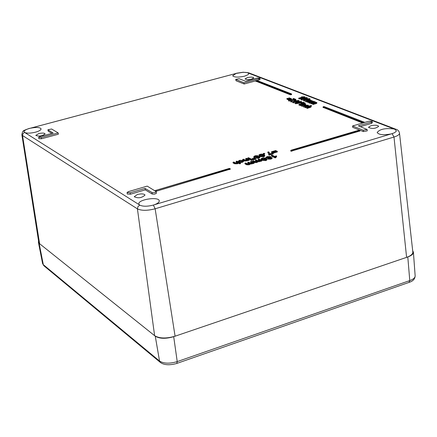 <?xml version="1.0" encoding="UTF-8"?>
<svg xmlns="http://www.w3.org/2000/svg" width="437" height="437" viewBox="0 0 437 437"><rect width="100%" height="100%" fill="white"/><g stroke="black" fill="none" stroke-linecap="round" stroke-linejoin="round"><path stroke-width="0.66" d="M370.767 125.769L368.467 127.353C372.067 129.068 375.459 128.735 378.65 126.359C377.579 125.075 374.951 124.878 370.767 125.769M38.784 133.596L35.796 135.415C39.193 136.617 42.296 136.087 45.093 133.831C44.355 132.919 42.252 132.843 38.784 133.596M137.371 194.503L134.219 196.726C138.185 198.535 141.79 197.977 145.024 195.06C144.068 193.738 141.517 193.553 137.371 194.503M247.276 77.622L245.004 78.988C248.112 80.168 251.029 79.796 253.755 77.884C252.93 76.983 250.772 76.896 247.276 77.622M239.558 162.466L239.471 161.816L241.798 161.493L242.579 160.963L242.18 160.603L242.273 161.313L239.356 161.488M238.711 162.04L239.405 161.876L239.318 161.171L238.471 161.373L238.547 161.958M238.471 161.373L238.416 161.898M239.771 162.569L242.278 162.367L243.567 161.526L243.48 160.821L242.191 161.663L239.471 161.816M245.741 158.544L246.544 158.309L249.134 159.576L248.041 159.609L246.965 160.259L244.758 160.412L242.704 159.434L243.507 159.199L245.075 159.975L246.752 160.024L247.511 159.543L245.741 158.544L245.834 159.243L247.134 159.882M242.704 159.434L242.792 160.139L244.846 161.116L249.221 160.281L249.134 159.576M251.428 160.406L252.231 160.171L252.144 159.467L250.833 159.456L250.92 160.16L251.428 160.406L251.341 159.702M250.439 159.92L250.352 159.221L247.757 157.954L247.85 158.653L250.876 159.795M252.586 158.877L252.116 158.478L252.204 159.183L253.263 159.866L254.176 159.598L254.088 158.893L253.176 159.161L252.586 158.877L252.673 159.576M254.115 159.106L254.744 159.429L255.656 159.161L255.569 158.456L254.656 158.724L254.066 158.44L254.154 159.144M255.17 158.265L258.72 158.27L259.917 157.451L259.829 156.746L258.633 157.566L254.656 157.38L253.793 156.648L255.055 155.769L257.764 155.665L257.825 156.14M253.793 156.648L253.881 157.353L254.869 158.139M254.935 156.878L255.853 156.555M259.687 156.528L263.686 156.812L264.8 156.025L264.713 155.321L263.598 156.107L259.638 155.845L258.786 155.13L259.9 154.343L261.741 154.092L263.855 154.605L264.713 155.321M258.786 155.13L259.316 156.32M263.822 154.354L264.718 154.092L264.636 153.392L263.232 153.414L263.314 154.114L263.822 154.354L263.735 153.655M269.798 153.906L269.705 153.147L269.531 153.982L272.688 153.059L273.12 153.261L273.207 153.961L269.028 155.19L268.597 154.321L268.821 153.36L267.805 152.076L267.892 152.77L268.815 153.726M273.005 152.502L272.584 152.305L272.672 153.005L273.092 153.201L277.331 151.95L277.249 151.251L273.005 152.502L273.092 153.201M276.195 151.246L276.129 150.738L271.896 151.978L271.475 151.786L271.563 152.486L272.612 152.491M247.763 162.378L248.566 162.138L250.264 162.974L251.701 163.017L252.373 162.564L250.587 161.543L251.39 161.308L254.017 162.597L250.101 163.433L249.085 164.093L246.725 164.093L244.939 163.209L245.747 162.968L247.391 163.782L248.877 163.853L249.571 163.394L247.763 162.378L247.85 163.083L249.183 163.744M250.587 161.543L250.674 162.253L252.012 162.908M244.939 163.209L245.031 163.913L246.818 164.804L249.172 164.804L250.188 164.143L254.105 163.301L254.017 162.597M255.388 160.128L256.191 159.893L257.896 160.723L259.338 160.767L260.004 160.313L258.201 159.303L258.999 159.063L261.643 160.341L257.743 161.177L256.738 161.837L254.378 161.837L252.581 160.958L253.384 160.718L255.039 161.526L256.524 161.592L257.213 161.144L255.388 160.128L255.476 160.832L256.819 161.493M258.201 159.303L258.289 160.008L259.633 160.658M252.581 160.958L252.668 161.663L254.465 162.542L256.825 162.542L257.83 161.887L261.73 161.051L261.643 160.341M260.976 158.899L261.064 159.603L261.927 160.33L265.92 160.608L267.045 159.811L266.958 159.106L265.833 159.898L261.839 159.625L260.976 158.899L262.102 158.107L263.953 157.85L266.089 158.374L266.958 159.106M265.811 157.484L267.138 156.621L270.399 156.522L270.689 156.807L270.088 157.331L272.071 157.653L270.902 158.402L268.05 158.5L268.28 157.866L265.811 157.484L265.953 158.309M267.837 158.287L268.138 159.205L270.989 159.106L272.153 158.358L272.071 157.653M266.494 158.587L267.881 158.642M275.665 157.697L276.61 156.73L276.528 156.025L275.578 157.003L275.665 157.724L275.152 157.877L271.448 156.124L271.366 155.425L272.158 155.19L275.042 156.55L276.086 155.818L276.528 156.025M306.763 107.584L306.84 108.234L307.266 108.403L307.195 107.753L306.763 107.584L309.451 106.825L309.948 106.322L305.13 106.934L305.201 107.584L305.632 107.753L309.292 106.868M310.844 106.278L311.477 106.098L311.401 105.454L309.309 106.044L310.958 106.437L307.195 107.753M307.266 108.403L311.035 107.081L310.958 106.437M304.638 106.317L307.2 105.885M307.741 106.196L307.189 105.792L307.468 105.322L305.124 105.492L304.01 106.06L306.222 106.377L303.273 106.104L303.693 107.043L305.157 107.191M301.617 105.535L304.791 104.29L300.006 104.896L304.223 103.711L304.611 103.859L304.01 104.028L305.796 104.405L305.31 104.765L301.617 105.535L301.688 106.18L302.114 106.349L303.278 106.022M300.006 104.896L300.503 105.71L304.125 104.831M305.867 105.055L305.796 104.405M304.562 103.842L305.25 103.645L305.179 103.006L303.933 103.066L304.092 103.744M303.628 103.875L303.578 103.454L298.941 104.47L299.012 105.115L300.033 105.115M298.941 104.47L303.966 103.35M303.442 102.509L301.006 102.75L301.077 103.389L301.82 103.383M296.335 102.531L298.318 101.608L301.35 101.482L301.656 101.761L299.727 102.733L295.079 102.87L295.456 103.766L301.027 102.979M301.721 102.487L301.656 101.761M295.079 102.87L295.865 102.34L296.33 102.482L295.975 102.963L298.881 102.69L297.16 102.302L297.269 103.023M292.533 101.859L294.675 100.843L298.733 100.455L299.028 100.707L296.892 101.723L292.533 101.859L292.905 102.75L295.095 102.793M299.088 101.433L299.028 100.707M291.217 101.4L290.742 101.209L290.818 101.848L292.096 101.81L292.02 101.176L291.217 101.4L291.288 102.04M295.248 99.521L288.393 100.275L288.895 101.084L295.319 100.155L295.871 100.002L295.794 99.368L295.248 99.521L295.319 100.155M288.393 100.275L294.582 99.346L292.932 98.696L293.287 99.445M290.905 99.592L291.561 99.407L291.49 98.773L290.834 98.953L290.905 99.592L288.693 98.713L288.617 98.079L289.278 97.899L291.49 98.773M289.157 100.078L289.813 99.893L289.742 99.259L289.081 99.445L289.157 100.078L286.945 99.199L286.874 98.565L287.53 98.385L289.742 99.259M311.073 103.072L314.301 101.865L309.571 102.487L313.771 101.308L314.154 101.455L313.564 101.619L315.011 101.723L315.285 101.936L314.995 102.209L316.792 102.526L313.007 103.826L313.078 104.476L312.646 104.306L312.575 103.662L315.804 102.444L311.073 103.072L311.149 103.716L314.826 103.023M309.571 102.487L309.647 103.132L310.073 103.296L313.28 102.455M313.078 104.476L315.962 103.656L316.863 103.17L316.792 102.526M307.031 101.493L310.243 100.291L305.539 100.914L309.724 99.74L310.101 99.887L309.516 100.051L310.958 100.155L311.22 100.363L310.931 100.636L312.717 100.947L308.943 102.242L309.014 102.886L308.588 102.717L308.517 102.072L311.734 100.865L307.031 101.493L307.102 102.132L310.734 101.45M305.539 100.914L305.61 101.553L306.037 101.717L309.199 100.881M309.014 102.886L309.598 102.717M303.469 100.035L305.594 99.03L309.653 98.642L309.953 98.888L307.834 99.898L303.469 100.035L303.846 100.925L305.556 101.034M309.855 99.789L309.953 98.888M300.76 98.953L301.759 98.32L303.868 98.167L304.518 97.642L306.976 97.604L307.304 97.872L306.479 98.412L304.818 98.538L303.988 99.199L300.76 98.953L301.191 99.887L303.475 99.975M307.353 98.615L307.304 97.872M299.099 99.002L304.857 97.396L304.786 96.763L299.028 98.369L299.099 99.002L298.613 98.205L303.098 96.954L301.415 96.867L304.786 96.763M236.095 161.373L236.898 161.138L240.443 162.908L239.634 163.143L238.362 162.509L237.286 163.105L234.642 163.088L234.735 163.793L233.118 162.979L233.025 162.274L233.833 162.034L235.45 162.848L237.078 162.87L237.837 162.367L236.095 161.373L236.188 162.078L237.471 162.722M234.735 163.793L237.378 163.809L238.455 163.214L239.727 163.853L240.536 163.613L240.443 162.908M155.922 191.33L230.157 169.179M323.183 107.409L362.655 123.021M255.935 81.2L290.392 94.807L291.528 94.496M290.9 151.251L359.957 131.007L359.853 130.324L290.84 150.541L290.9 151.251L290.752 150.443L291.118 150.191L358.755 130.253L359.853 130.324M145.046 188.418L130.188 192.777L127.047 192.559L127.271 194.001L130.412 194.225L145.264 189.86L152.191 194.044L154.327 194.203L156.326 193.422L156.238 191.657L154.96 192.564L152.491 192.766L145.046 188.418L145.264 189.86M38.631 137.398L38.849 138.671L41.493 138.775L58.394 134.208L58.181 132.935L51.582 128.991L47.879 129.794L53.161 133.056L39.882 136.634L38.631 137.398L41.275 137.497L58.181 132.935M47.879 129.794L48.223 131.209L51.856 133.405M360.399 126.648L371.406 123.414L372.351 122.764L372.215 121.404L368.981 121.169L352.555 125.976L352.697 127.342L363.366 131.603L367.266 130.865L367.124 129.489L363.223 130.221L363.366 131.603M257.093 80.517L260.091 79.392L259.944 78.179L259.004 78.747L244.021 82.795L244.174 84.008L255.836 80.856M244.021 82.795L235.69 79.37L236.062 80.769L244.174 84.008M394.076 128.997C385.412 127.932 379.769 129.101 377.153 132.515C378.874 134.847 383.566 135.312 391.23 133.902L154.348 204.751C157.653 203.538 159.287 202.244 159.243 200.867C159.084 196.257 137.666 199.518 138.879 203.97L139.392 204.833L24.887 132.613C27.384 133.427 30.945 133.274 35.572 132.165C39.21 131.116 41.04 130.013 41.078 128.849C39.98 127.271 36.418 127.063 30.399 128.216L236.166 73.421L232.67 75.743C234.161 77.371 238.116 77.524 244.54 76.196L248.211 74.607L248.729 73.695L248.112 72.984L394.687 129.205L396.337 130.696L396.015 131.586L394.141 132.903L391.23 133.902M242.18 160.603L239.869 160.505L239.318 161.171M238.312 161.133L239.509 160.33L242.994 160.357L243.48 160.821M248.413 159.789L248.5 160.494M248.041 159.609L248.134 160.313M250.833 159.456L252.144 159.467M247.757 157.954L248.56 157.719L251.155 158.986L251.199 159.347M251.155 158.986L250.352 159.221M253.263 159.866L253.176 159.161M252.116 158.478L254.088 158.893M254.744 159.429L254.656 158.724M254.066 158.44L253.58 158.047L253.662 158.686M253.58 158.047L255.569 158.456M257.764 155.665L255.394 155.949L254.634 156.495L255.186 157.02L256.35 156.375L259.452 156.38L259.829 156.746M257.038 155.905L257.076 156.211M263.232 153.414L264.636 153.392M267.805 152.076L268.618 151.836L269.705 153.147M273.12 153.261L268.941 154.49L269.028 155.19M268.941 154.49L268.597 154.321M272.584 152.305L276.829 151.06L277.249 151.251M271.896 151.978L271.978 152.677M271.475 151.786L275.714 150.541L276.129 150.738M253.296 162.804L253.384 163.514M252.925 162.624L253.012 163.334M250.101 163.433L250.188 164.143M260.927 160.554L261.015 161.258M260.55 160.374L260.638 161.078M257.743 161.177L257.83 161.887M275.583 157.02L275.07 157.173L275.152 157.877M275.07 157.173L271.366 155.425M305.556 107.103L305.632 107.753M305.13 106.934L311.401 105.454M307.189 105.792L307.249 106.333M303.273 106.104L304.665 105.322L308.036 105.148L308.38 105.426L307.714 105.929M302.043 105.705L302.114 106.349M300.432 105.066L300.503 105.71M304.36 103.236L304.42 103.788M303.933 103.066L305.179 103.006M299.361 104.64L299.438 105.284M304.245 102.979L304.207 102.624L303.256 102.886L303.305 103.345M303.256 102.886L302.033 103.154L302.082 103.585M302.033 103.154L301.852 103.651M301.781 103.056L303.72 102.433L304.207 102.624M301.262 102.848L301.333 103.493M301.006 102.75L303.42 102.313M296.33 102.482L296.395 103.05M290.742 101.209L292.02 101.176M288.819 100.444L288.895 101.084M292.932 98.696L293.609 98.505L295.794 99.368M290.834 98.953L288.617 98.079M289.081 99.445L286.874 98.565M311.505 103.241L311.576 103.886M310.002 102.651L310.073 103.296M313.007 103.826L312.575 103.662M307.451 101.657L307.528 102.302M305.966 101.078L306.037 101.717M308.943 102.242L308.517 102.072M301.475 97.407L301.415 96.867M299.028 98.369L298.613 98.205M239.634 163.143L239.727 163.853M238.362 162.509L238.455 163.214M234.642 163.088L233.025 162.274M155.25 190.532L229.037 168.496L230.119 168.562L155.25 190.532L155.293 190.958M363.639 122.731L323.156 106.961L323.364 106.661L324.287 106.639L364.797 122.393M291.293 94.78L291.206 94.146L290.326 94.168L255.825 80.687L256.967 80.468L291.424 93.868L291.206 94.146M127.047 192.559L128.358 191.641L147.203 186.118L156.238 191.657M372.215 121.404L371.27 122.049L358.351 125.84L367.124 129.489M352.555 125.976L363.223 130.221M235.69 79.37L239.099 78.709L245.485 81.233L257.235 78.065L259.944 78.179M154.348 204.751L153.392 205.057C147.488 206.575 142.954 206.603 139.791 205.133L139.392 204.833M236.166 73.421L242.977 72.324L246.086 72.433L248.112 72.984M24.887 132.613L24.002 131.777C24.024 130.592 25.87 129.478 29.541 128.429L30.399 128.216M256.093 157.386L258.169 157.418L258.89 156.883L256.546 156.621L255.814 157.123L256.093 157.386M263.036 154.845L260.266 154.518L259.638 154.988L260.457 155.599L263.238 155.927L263.855 155.479L263.036 154.845L263.123 155.545L259.999 155.353M265.264 158.615L262.468 158.281L261.839 158.757L262.664 159.379L265.472 159.718L266.095 159.265L265.264 158.615L265.352 159.319L262.195 159.128M271.011 157.648L269.356 157.681L268.722 158.107L270.519 158.227L271.011 157.648L271.055 157.986M269.574 156.763L267.499 156.796L266.712 157.325L269.012 157.495L269.787 156.976L269.574 156.763L269.629 157.227M300.137 102.302L300.814 101.668L298.733 101.788L297.979 102.242L300.137 102.302M295.106 101.013L293.413 101.947L296.461 101.548L298.291 100.75L297.269 100.554L295.106 101.013L295.177 101.652L293.992 102.023M306.026 99.194L304.354 100.122L307.402 99.729L309.216 98.937L308.189 98.735L306.026 99.194L306.097 99.833L304.928 100.199M302.186 98.489L301.699 99.09L303.546 99.035L304.228 98.609L302.186 98.489L302.093 99.177M304.977 97.801L304.611 98.276L306.572 97.91L304.977 97.801L305.037 98.358M24.527 132.427L22.953 133.618L22.533 135.536L39.603 243.72L154.616 335.671C159.434 338.56 166.257 338.741 175.079 336.206L406.601 257.366C410.818 255.842 412.899 254.055 412.834 252.002L399.494 133.132C399.047 130.991 397.774 129.663 395.66 129.161L396.266 129.396M258.573 157.265L256.268 157.457M263.587 155.796L263.123 155.545M265.827 159.581L265.352 159.319M270.481 158.238L269.503 158.369M269.361 157.375L267.22 157.631M300.394 102.225L298.591 102.493M297.657 101.176L295.177 101.652M308.582 99.363L306.097 99.833M303.715 98.986L302.257 99.128M39.603 243.72L38.778 242.442L21.85 134.662L22.533 135.536L137.426 208.87L137.95 206.586L139.791 205.133M412.692 250.712L413.407 252.193C413.413 254.023 411.545 255.607 407.797 256.956L173.697 336.676C165.749 338.959 159.609 338.801 155.266 336.19L39.144 243.354L38.412 242.251L38.576 241.164M239.869 160.505L239.962 161.204M242.191 161.663L242.278 162.367M244.376 160.92L244.288 160.215M247.151 159.237L247.227 159.838M246.965 160.259L247.052 160.963M244.758 160.412L244.846 161.116M258.633 157.566L258.72 158.27M254.656 157.38L254.744 158.085M255.394 155.949L255.481 156.648M259.725 156.544L259.638 155.845M263.598 156.107L263.686 156.812M268.586 153.332L268.504 152.633M249.276 163.127L249.347 163.667M251.941 162.209L252.029 162.897M251.909 163.263L251.996 163.968M249.085 164.093L249.172 164.804M246.725 164.093L246.818 164.804M256.912 160.871L256.983 161.411M259.567 159.964L259.654 160.652M259.545 161.007L259.633 161.712M256.738 161.837L256.825 162.542M254.378 161.837L254.465 162.542M261.927 160.33L261.839 159.625M265.833 159.898L265.92 160.608M266.106 157.779L266.182 158.418M270.902 158.402L270.989 159.106M268.05 158.5L268.138 159.205M309.948 106.322L309.98 106.628M307.877 106.448L307.948 107.098M309.882 106.994L309.953 107.644M307.468 105.322L307.506 105.634M305.124 105.492L305.195 106.136M303.617 106.393L303.693 107.043M304.676 105.317L304.638 104.973M304.791 104.29L304.824 104.59M302.737 104.416L302.808 105.06M305.31 104.765L305.354 105.153M297.488 102.99L297.439 102.542M299.727 102.733L299.804 103.378M295.385 103.121L295.456 103.766M296.963 102.362L296.892 101.723M292.834 102.111L292.905 102.75M290.638 100.707L290.567 100.068M313.946 102.553L314.017 103.198M312.176 102.04L312.247 102.684M315.891 103.012L315.962 103.656M309.888 100.974L309.959 101.619M308.134 100.466L308.205 101.111M311.816 101.433L311.865 101.843M307.877 100.253L307.834 99.898M303.775 100.286L303.846 100.925M303.988 99.199L304.026 99.56M301.12 99.248L301.191 99.887M306.479 98.412L306.517 98.789M237.493 162.072L237.57 162.668M237.286 163.105L237.378 163.809M156.26 190.516L156.353 191.253M229.846 169.556L229.72 168.846M323.156 106.961L323.194 107.617M290.326 94.168L290.392 94.807M255.902 80.758L255.945 81.364M291.84 150.519L291.916 151.235M359.624 131.242L359.52 130.554M152.191 194.044L151.972 192.591M130.188 192.777L130.412 194.225M48.223 131.209L48.01 129.953M41.493 138.775L41.275 137.497M371.27 122.049L371.406 123.414M259.004 78.747L259.157 79.96M235.909 79.567L236.062 80.769M153.392 205.057L155.146 208.782L393.999 137.043L392.104 133.662M249.156 73.001L247.746 72.815M394.687 129.205L395.66 129.161L248.62 72.799L243.196 72.231L236.499 73.225M236.892 73.214L29.541 128.429M29.246 128.407L29.366 128.374C24.805 130.013 22.904 130.843 23.658 130.876C23.019 130.658 22.418 131.919 21.85 134.662M154.616 335.671L137.426 208.87C141.539 210.798 147.444 210.771 155.146 208.782L175.079 336.206M406.601 257.366L393.999 137.043C397.675 135.88 399.511 134.58 399.494 133.132M258.688 157.194L258.617 156.615M256.546 156.621L256.634 157.325M260.266 154.518L260.354 155.217M262.468 158.281L262.555 158.986M269.356 157.681L269.443 158.369M267.499 156.796L267.586 157.5M300.814 101.668L300.853 102.012M298.804 102.427L298.733 101.788M297.269 100.554L297.346 101.193M298.143 100.619L298.176 100.931M308.189 98.735L308.26 99.374M309.063 98.8L309.101 99.117M304.021 98.429L304.065 98.828M306.408 97.773L306.441 98.079M155.266 336.19L159.538 361.038L160.565 362.617C164.361 365.135 169.769 365.414 176.788 363.442L177.231 361.607C169.622 363.841 163.722 363.65 159.538 361.038L43.301 264.658L42.586 263.555L38.412 242.251M176.969 363.376L408.999 282.417L409.775 280.587L177.231 361.607L173.697 336.676M409.24 282.335C413.036 281.117 415.008 278.964 415.15 275.867C415.161 277.692 413.369 279.265 409.775 280.587L407.797 256.956M160.111 362.24L44.224 266.035L43.301 264.658L39.144 243.354M270.743 157.254L270.689 156.807M308.44 105.994L308.38 105.426M312.788 101.581L312.717 100.947M304.939 99.221L304.879 98.658M155.233 190.92L155.184 190.445M230.244 169.272L230.119 168.562M323.096 107.524L323.058 106.868M255.869 81.293L255.825 80.687M291.616 94.572L291.512 93.944M43.837 265.718L42.586 263.555M415.15 275.867L413.407 252.193"/></g></svg>
